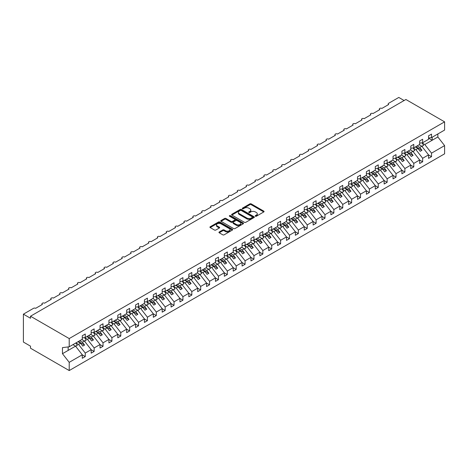 <?xml version="1.0" encoding="UTF-8"?>
<svg xmlns="http://www.w3.org/2000/svg" width="468" height="468" viewBox="0 0 468 468"><rect width="100%" height="100%" fill="white"/><g stroke="black" fill="none" stroke-linecap="round" stroke-linejoin="round"><path stroke-width="0.7" d="M255.399 216.216A0.69 0.398 0 0 0 256.376 216.216L263.782 211.94A0.989 0.567 0 0 0 264.075 211.536A0.989 0.567 0 0 0 263.782 211.132L251.234 203.884A0.989 0.567 0 0 0 249.842 203.884L242.43 208.166A0.69 0.398 0 0 0 243.407 208.728L244.366 208.172A3.153 1.819 0 0 1 248.83 208.172L249.877 208.775A3.153 1.819 0 0 1 250.801 210.068A3.153 1.819 0 0 1 249.877 211.355L248.917 211.905A0.69 0.398 0 0 0 249.894 212.472L250.848 211.916A3.153 1.819 0 0 1 255.312 211.916L256.359 212.519A3.153 1.819 0 0 1 257.283 213.812A3.153 1.819 0 0 1 256.359 215.099L255.399 215.649A0.69 0.398 0 0 0 255.399 216.216L255.399 215.649M219.235 231.982A0.989 0.567 0 0 0 218.942 232.385A0.989 0.567 0 0 0 219.235 232.789L222.756 234.819A0.989 0.567 0 0 0 224.149 234.819L232.374 230.069A0.989 0.567 0 0 0 232.666 229.671A0.989 0.567 0 0 0 232.374 229.267L219.825 222.019A0.989 0.567 0 0 0 218.433 222.019L210.202 226.769A0.989 0.567 0 0 0 209.916 227.173A0.989 0.567 0 0 0 210.202 227.577L214.455 230.028A0.989 0.567 0 0 0 215.853 230.028L219.375 227.998A0.989 0.567 0 0 0 219.662 227.594A0.989 0.567 0 0 0 219.375 227.191L217.263 225.974A2.638 1.521 0 0 1 216.491 224.897A2.638 1.521 0 0 1 218.117 223.493A2.638 1.521 0 0 1 220.995 223.821L229.256 228.595A2.638 1.521 0 0 1 230.028 229.671A2.638 1.521 0 0 1 228.402 231.075A2.638 1.521 0 0 1 225.523 230.747L224.149 229.952A0.989 0.567 0 0 0 222.756 229.952L219.235 231.982L219.235 232.789M428.548 137.984L431.531 137.61L444.6 130.063L444.6 121.844L405.891 99.491L30.502 316.222L30.502 318.269L23.4 314.168L33.52 308.324A1.509 0.872 0 0 1 35.65 308.324L42.401 304.428A1.509 0.872 0 0 1 41.956 303.814A1.509 0.872 0 0 1 42.886 303.012A1.509 0.872 0 0 1 44.53 303.2L51.281 299.304A1.509 0.872 0 0 1 50.837 298.689A1.509 0.872 0 0 1 51.767 297.888A1.509 0.872 0 0 1 53.41 298.075L60.156 294.179A1.509 0.872 0 0 1 59.717 293.565A1.509 0.872 0 0 1 60.647 292.757A1.509 0.872 0 0 1 62.291 292.95L69.036 289.054A1.509 0.872 0 0 1 68.597 288.44A1.509 0.872 0 0 1 69.527 287.633A1.509 0.872 0 0 1 71.165 287.82L77.916 283.93A1.509 0.872 0 0 1 77.472 283.31A1.509 0.872 0 0 1 78.402 282.508A1.509 0.872 0 0 1 80.046 282.695L86.791 278.799A1.509 0.872 0 0 1 86.352 278.185A1.509 0.872 0 0 1 87.282 277.384A1.509 0.872 0 0 1 88.926 277.571L95.671 273.675A1.509 0.872 0 0 1 95.232 273.06A1.509 0.872 0 0 1 96.162 272.259A1.509 0.872 0 0 1 97.8 272.446L104.551 268.55A1.509 0.872 0 0 1 104.107 267.936A1.509 0.872 0 0 1 105.037 267.129A1.509 0.872 0 0 1 106.681 267.322L113.431 263.425A1.509 0.872 0 0 1 112.987 262.805A1.509 0.872 0 0 1 113.917 262.004A1.509 0.872 0 0 1 115.561 262.191L122.306 258.295A1.509 0.872 0 0 1 121.867 257.681A1.509 0.872 0 0 1 122.797 256.879A1.509 0.872 0 0 1 124.441 257.067L131.186 253.17A1.509 0.872 0 0 1 130.748 252.556A1.509 0.872 0 0 1 131.678 251.755A1.509 0.872 0 0 1 133.316 251.942L140.067 248.046A1.509 0.872 0 0 1 139.622 247.432A1.509 0.872 0 0 1 140.552 246.624A1.509 0.872 0 0 1 142.196 246.817L148.941 242.921A1.509 0.872 0 0 1 148.502 242.301A1.509 0.872 0 0 1 149.432 241.5A1.509 0.872 0 0 1 151.076 241.687L157.821 237.791A1.509 0.872 0 0 1 157.383 237.177A1.509 0.872 0 0 1 158.313 236.375A1.509 0.872 0 0 1 159.951 236.562L166.702 232.666A1.509 0.872 0 0 1 166.257 232.052A1.509 0.872 0 0 1 167.187 231.25A1.509 0.872 0 0 1 168.831 231.438L175.576 227.542A1.509 0.872 0 0 1 175.137 226.927A1.509 0.872 0 0 1 176.067 226.12A1.509 0.872 0 0 1 177.711 226.313L184.456 222.417A1.509 0.872 0 0 1 184.018 221.803A1.509 0.872 0 0 1 184.948 220.995A1.509 0.872 0 0 1 186.586 221.183L193.337 217.287A1.509 0.872 0 0 1 192.892 216.672A1.509 0.872 0 0 1 193.822 215.871A1.509 0.872 0 0 1 195.466 216.058L202.217 212.162A1.509 0.872 0 0 1 201.772 211.548A1.509 0.872 0 0 1 202.702 210.746A1.509 0.872 0 0 1 204.346 210.933L211.091 207.037A1.509 0.872 0 0 1 210.653 206.423A1.509 0.872 0 0 1 211.583 205.616A1.509 0.872 0 0 1 213.227 205.809L219.972 201.913A1.509 0.872 0 0 1 219.533 201.298A1.509 0.872 0 0 1 220.463 200.491A1.509 0.872 0 0 1 222.101 200.678L228.852 196.782A1.509 0.872 0 0 1 228.407 196.168A1.509 0.872 0 0 1 229.338 195.367A1.509 0.872 0 0 1 230.981 195.554L237.726 191.658A1.509 0.872 0 0 1 237.288 191.043A1.509 0.872 0 0 1 238.218 190.242A1.509 0.872 0 0 1 239.862 190.429L246.607 186.533A1.509 0.872 0 0 1 246.168 185.919A1.509 0.872 0 0 1 247.098 185.112A1.509 0.872 0 0 1 248.736 185.305L255.487 181.409A1.509 0.872 0 0 1 255.042 180.794A1.509 0.872 0 0 1 255.973 179.987A1.509 0.872 0 0 1 257.616 180.174L264.367 176.284A1.509 0.872 0 0 1 263.923 175.664A1.509 0.872 0 0 1 264.853 174.862A1.509 0.872 0 0 1 266.497 175.05L273.242 171.153A1.509 0.872 0 0 1 272.803 170.539A1.509 0.872 0 0 1 273.733 169.738A1.509 0.872 0 0 1 275.377 169.925L282.122 166.029A1.509 0.872 0 0 1 281.683 165.415A1.509 0.872 0 0 1 282.613 164.607A1.509 0.872 0 0 1 284.251 164.8L291.002 160.904A1.509 0.872 0 0 1 290.558 160.29A1.509 0.872 0 0 1 291.488 159.483A1.509 0.872 0 0 1 293.132 159.67L299.877 155.78A1.509 0.872 0 0 1 299.438 155.16A1.509 0.872 0 0 1 300.368 154.358A1.509 0.872 0 0 1 302.012 154.545L308.757 150.649A1.509 0.872 0 0 1 308.318 150.035A1.509 0.872 0 0 1 309.249 149.233A1.509 0.872 0 0 1 310.887 149.421L317.637 145.525A1.509 0.872 0 0 1 317.193 144.91A1.509 0.872 0 0 1 318.123 144.109A1.509 0.872 0 0 1 319.767 144.296L326.518 140.4A1.509 0.872 0 0 1 326.073 139.786A1.509 0.872 0 0 1 327.003 138.978A1.509 0.872 0 0 1 328.647 139.172L335.392 135.275A1.509 0.872 0 0 1 334.953 134.655A1.509 0.872 0 0 1 335.884 133.854A1.509 0.872 0 0 1 337.522 134.041L344.272 130.145A1.509 0.872 0 0 1 343.828 129.531A1.509 0.872 0 0 1 344.758 128.729A1.509 0.872 0 0 1 346.402 128.916L353.153 125.02A1.509 0.872 0 0 1 352.708 124.406A1.509 0.872 0 0 1 353.638 123.605A1.509 0.872 0 0 1 355.282 123.792L362.027 119.896A1.509 0.872 0 0 1 361.589 119.281A1.509 0.872 0 0 1 362.519 118.474A1.509 0.872 0 0 1 364.162 118.667L370.908 114.771A1.509 0.872 0 0 1 370.469 114.151A1.509 0.872 0 0 1 371.399 113.35A1.509 0.872 0 0 1 373.037 113.537L379.788 109.641A1.509 0.872 0 0 1 379.343 109.026A1.509 0.872 0 0 1 380.273 108.225A1.509 0.872 0 0 1 381.917 108.412L388.662 104.516A1.509 0.872 180 0 1 388.224 103.902A1.509 0.872 180 0 1 388.662 103.288L398.789 97.443L404.112 100.521M444.6 121.844L69.211 338.569L30.502 316.222M244.436 222.3A0.989 0.567 0 0 0 245.829 222.3L254.06 217.55A0.989 0.567 0 0 0 254.346 217.152A0.989 0.567 0 0 0 254.06 216.748L241.506 209.5A0.989 0.567 0 0 0 240.113 209.5L231.888 214.25A0.989 0.567 0 0 0 231.596 214.654A0.989 0.567 0 0 0 231.888 215.058L244.436 222.3M229.759 216.362A0.69 0.398 0 0 1 230.455 216.462L243.202 223.821L234.989 228.559A0.989 0.567 0 0 1 233.596 228.559L221.048 221.317L221.048 220.51A0.989 0.567 0 0 0 220.756 220.914A0.989 0.567 0 0 0 221.048 221.317M221.048 220.51L224.564 218.48A0.989 0.567 0 0 1 225.962 218.48L231.052 221.417A0.989 0.567 0 0 0 232.444 221.417L234.778 220.071A0.989 0.567 0 0 0 235.071 219.667A0.989 0.567 0 0 0 234.778 219.264L229.484 216.204A0.69 0.398 0 0 1 230.455 215.643L243.214 223.008A0.989 0.567 0 0 1 243.506 223.411A0.989 0.567 0 0 1 243.214 223.809L243.214 223.008M69.211 338.569L69.211 346.794L82.28 339.247L82.28 335.743L85.264 334.017L85.264 337.527L82.28 337.896M85.264 337.527L91.161 334.123L91.161 330.613L94.144 328.893L94.144 332.397L91.161 332.771M94.144 332.397L100.041 328.992L100.041 325.488L103.024 323.768L103.024 327.272L100.041 327.647M103.024 327.272L108.921 323.868L108.921 320.364L111.899 318.638L111.899 322.148L108.921 322.516M111.899 322.148L117.796 318.743L117.796 315.239L120.779 313.513L120.779 317.023L117.796 317.392M120.779 317.023L126.676 313.618L126.676 310.108L129.659 308.389L129.659 311.893L126.676 312.267M129.659 311.893L135.556 308.488L135.556 304.984L138.54 303.264L138.54 306.768L135.556 307.143M138.54 306.768L144.431 303.363L144.431 299.859L147.414 298.134L147.414 301.644L144.431 302.012M147.414 301.644L153.311 298.239L153.311 294.735L156.294 293.009L156.294 296.519L153.311 296.887M156.294 296.519L162.191 293.114L162.191 289.604L165.175 287.884L165.175 291.389L162.191 291.763M165.175 291.389L171.066 287.99L171.066 284.48L174.049 282.76L174.049 286.264L171.066 286.638M174.049 286.264L179.946 282.859L179.946 279.355L182.929 277.635L182.929 281.139L179.946 281.508M182.929 281.139L188.826 277.735L188.826 274.23L191.81 272.505L191.81 276.015L188.826 276.383M191.81 276.015L197.707 272.61L197.707 269.1L200.69 267.38L200.69 270.884L197.707 271.259M200.69 270.884L206.581 267.485L206.581 263.975L209.565 262.255L209.565 265.76L206.581 266.134M209.565 265.76L215.461 262.355L215.461 258.851L218.445 257.131L218.445 260.635L215.461 261.004M218.445 260.635L224.342 257.23L224.342 253.726L227.325 252L227.325 255.51L224.342 255.879M227.325 255.51L233.216 252.106L233.216 248.602L236.2 246.876L236.2 250.38L233.216 250.754M236.2 250.38L242.096 246.981L242.096 243.471L245.08 241.751L245.08 245.255L242.096 245.63M245.08 245.255L250.977 241.851L250.977 238.347L253.96 236.627L253.96 240.131L250.977 240.499M253.96 240.131L259.857 236.726L259.857 233.222L262.84 231.496L262.84 235.006L259.857 235.375M262.84 235.006L268.731 231.601L268.731 228.097L271.715 226.372L271.715 229.876L268.731 230.25M271.715 229.876L277.612 226.477L277.612 222.967L280.595 221.247L280.595 224.751L277.612 225.126M280.595 224.751L286.492 221.346L286.492 217.842L289.476 216.122L289.476 219.627L286.492 220.001M289.476 219.627L295.366 216.222L295.366 212.718L298.35 210.992L298.35 214.502L295.366 214.87M298.35 214.502L304.247 211.097L304.247 207.593L307.23 205.867L307.23 209.377L304.247 209.746M307.23 209.377L313.127 205.973L313.127 202.463L316.111 200.743L316.111 204.247L313.127 204.621M316.111 204.247L322.007 200.842L322.007 197.338L324.985 195.618L324.985 199.122L322.007 199.497M324.985 199.122L330.882 195.718L330.882 192.213L333.865 190.488L333.865 193.998L330.882 194.366M333.865 193.998L339.762 190.593L339.762 187.089L342.746 185.363L342.746 188.873L339.762 189.242M342.746 188.873L348.642 185.468L348.642 181.958L351.626 180.239L351.626 183.743L348.642 184.117M351.626 183.743L357.517 180.338L357.517 176.834L360.5 175.114L360.5 178.618L357.517 178.992M360.5 178.618L366.397 175.213L366.397 171.709L369.381 169.983L369.381 173.493L366.397 173.862M369.381 173.493L375.277 170.089L375.277 166.585L378.261 164.859L378.261 168.369L375.277 168.737M378.261 168.369L384.152 164.964L384.152 161.454L387.135 159.734L387.135 163.238L384.152 163.613M387.135 163.238L393.032 159.84L393.032 156.33L396.016 154.61L396.016 158.114L393.032 158.488M396.016 158.114L401.913 154.709L401.913 151.205L404.896 149.485L404.896 152.989L401.913 153.358M404.896 152.989L410.793 149.584L410.793 146.08L413.776 144.355L413.776 147.865L410.793 148.233M413.776 147.865L419.667 144.46L419.667 140.95L422.651 139.23L422.651 142.734L419.667 143.109M82.28 354.849L85.264 356.575L85.264 353.065L91.161 349.66L84.415 341.032L81.801 339.522M75.91 342.927L78.519 344.436L85.264 353.065M91.161 349.725L94.144 351.445L94.144 347.94L100.041 344.536L93.29 335.907L90.681 334.398M84.568 337.674L87.399 339.306L94.144 347.94M100.041 344.6L103.024 346.32L103.024 342.816L108.921 339.411L102.17 330.777L99.561 329.273M93.448 332.549L96.273 334.181L103.024 342.816M108.921 339.475L111.899 341.195L111.899 337.691L117.796 334.287L111.051 325.652L108.441 324.149M102.328 327.425L105.154 329.057L111.899 337.691M117.796 334.345L120.779 336.071L120.779 332.561L126.676 329.162L119.931 320.527L117.316 319.018M111.203 322.3L114.034 323.932L120.779 332.561M126.676 329.22L129.659 330.94L129.659 327.436L135.556 324.031L128.805 315.403L126.196 313.893M120.083 317.175L122.908 318.807L129.659 327.436M135.556 324.096L138.54 325.816L138.54 322.312L144.431 318.907L137.686 310.272L135.076 308.769M128.963 312.045L131.789 313.677L138.54 322.312M144.431 318.971L147.414 320.691L147.414 317.187L153.311 313.782L146.566 305.148L143.951 303.644M137.844 306.92L140.669 308.552L147.414 317.187M153.311 313.841L156.294 315.567L156.294 312.057L162.191 308.658L155.44 300.023L152.831 298.514M146.718 301.796L149.549 303.428L156.294 312.057M162.191 308.716L165.175 310.442L165.175 306.932L171.066 303.527L164.321 294.899L161.712 293.389M155.598 296.671L158.424 298.303L165.175 306.932M171.066 303.592L174.049 305.311L174.049 301.807L179.946 298.403L173.201 289.768L170.592 288.265M164.479 291.541L167.304 293.173L174.049 301.807M179.946 298.467L182.929 300.187L182.929 296.683L188.826 293.278L182.075 284.643L179.466 283.14M173.353 286.416L176.184 288.048L182.929 296.683M188.826 293.337L191.81 295.062L191.81 291.552L197.707 288.153L190.956 279.519L188.347 278.01M182.233 281.291L185.059 282.924L191.81 291.552M197.707 288.212L200.69 289.938L200.69 286.428L206.581 283.023L199.836 274.394L197.227 272.885M191.114 276.167L193.939 277.799L200.69 286.428M206.581 283.087L209.565 284.807L209.565 281.303L215.461 277.898L208.716 269.27L206.101 267.76M199.994 271.036L202.819 272.668L209.565 281.303M215.461 277.963L218.445 279.683L218.445 276.178L224.342 272.774L217.591 264.139L214.982 262.636M208.868 265.912L211.7 267.544L218.445 276.178M224.342 272.832L227.325 274.558L227.325 271.048L233.216 267.649L226.471 259.015L223.862 257.505M217.749 260.787L220.574 262.419L227.325 271.048M233.216 267.708L236.2 269.433L236.2 265.923L242.096 262.519L235.351 253.89L232.736 252.381M226.629 255.663L229.455 257.295L236.2 265.923M242.096 262.583L245.08 264.303L245.08 260.799L250.977 257.394L244.226 248.765L241.617 247.256M235.503 250.532L238.335 252.164L245.08 260.799M250.977 257.459L253.96 259.178L253.96 255.674L259.857 252.27L253.106 243.635L250.497 242.131M244.384 245.407L247.209 247.04L253.96 255.674M259.857 252.328L262.84 254.054L262.84 250.55L268.731 247.145L261.986 238.51L259.377 237.001M253.264 240.283L256.09 241.915L262.84 250.55M268.731 247.203L271.715 248.929L271.715 245.419L277.612 242.014L270.867 233.386L268.252 231.876M262.144 235.158L264.97 236.79L271.715 245.419M277.612 242.079L280.595 243.799L280.595 240.295L286.492 236.89L279.741 228.261L277.132 226.752M271.019 230.028L273.844 231.66L280.595 240.295M286.492 236.954L289.476 238.674L289.476 235.17L295.366 231.765L288.621 223.131L286.012 221.627M279.899 224.903L282.725 226.535L289.476 235.17M295.366 231.824L298.35 233.55L298.35 230.045L304.247 226.641L297.502 218.006L294.887 216.503M288.779 219.779L291.605 221.411L298.35 230.045M304.247 226.699L307.23 228.425L307.23 224.915L313.127 221.51L306.376 212.881L303.767 211.372M297.654 214.654L300.485 216.286L307.23 224.915M313.127 221.575L316.111 223.294L316.111 219.79L322.007 216.386L315.256 207.757L312.647 206.248M306.534 209.524L309.36 211.156L316.111 219.79M322.007 216.45L324.985 218.17L324.985 214.666L330.882 211.261L324.137 202.626L321.528 201.123M315.414 204.399L318.24 206.031L324.985 214.666M330.882 211.325L333.865 213.045L333.865 209.541L339.762 206.136L333.011 197.502L330.402 195.998M324.289 199.274L327.12 200.907L333.865 209.541M339.762 206.195L342.746 207.921L342.746 204.411L348.642 201.012L341.892 192.377L339.282 190.868M333.169 194.15L335.995 195.782L342.746 204.411M348.642 201.07L351.626 202.79L351.626 199.286L357.517 195.881L350.772 187.253L348.163 185.743M342.05 189.025L344.875 190.657L351.626 199.286M357.517 195.946L360.5 197.666L360.5 194.161L366.397 190.757L359.652 182.122L357.037 180.619M350.93 183.895L353.755 185.527L360.5 194.161M366.397 190.821L369.381 192.541L369.381 189.037L375.277 185.632L368.527 176.998L365.917 175.494M359.804 178.77L362.636 180.402L369.381 189.037M375.277 185.691L378.261 187.416L378.261 183.906L384.152 180.508L377.407 171.873L374.798 170.364M368.685 173.646L371.51 175.278L378.261 183.906M384.152 180.566L387.135 182.292L387.135 178.782L393.032 175.377L386.287 166.748L383.672 165.239M377.565 168.521L380.39 170.153L387.135 178.782M393.032 175.441L396.016 177.161L396.016 173.657L401.913 170.253L395.162 161.618L392.553 160.114M386.439 163.391L389.271 165.023L396.016 173.657M401.913 170.317L404.896 172.037L404.896 168.533L410.793 165.128L404.042 156.493L401.433 154.99M395.32 158.266L398.145 159.898L404.896 168.533M410.793 165.186L413.776 166.912L413.776 163.402L419.667 160.003L412.922 151.369L410.313 149.859M404.2 153.141L407.025 154.773L413.776 163.402M419.667 160.062L422.651 161.788L422.651 158.278L428.548 154.873L428.548 158.383L431.531 156.657L431.531 153.153L444.6 145.606L444.6 153.832L69.211 370.557L30.502 348.21L30.502 346.156L23.4 342.055L23.4 314.168M413.08 148.017L415.906 149.649L422.651 158.278M431.531 137.61L431.531 134.105L428.548 135.825L428.548 139.335L422.651 142.734M428.548 154.937L431.531 156.657M421.955 142.886L424.78 144.518L431.531 153.153M69.211 346.794L62.466 347.63L62.466 353.703L75.535 346.156L72.926 344.653M75.535 346.156L82.28 354.791L82.28 358.295L85.264 356.575M94.144 351.445L91.161 353.17L91.161 349.66M103.024 346.32L100.041 348.046L100.041 344.536M111.899 341.195L108.921 342.915L108.921 339.411M120.779 336.071L117.796 337.791L117.796 334.287M129.659 330.94L126.676 332.666L126.676 329.162M138.54 325.816L135.556 327.541L135.556 324.031M147.414 320.691L144.431 322.411L144.431 318.907M156.294 315.567L153.311 317.286L153.311 313.782M165.175 310.442L162.191 312.162L162.191 308.658M174.049 305.311L171.066 307.037L171.066 303.527M182.929 300.187L179.946 301.907L179.946 298.403M191.81 295.062L188.826 296.782L188.826 293.278M200.69 289.938L197.707 291.658L197.707 288.153M209.565 284.807L206.581 286.533L206.581 283.023M218.445 279.683L215.461 281.403L215.461 277.898M227.325 274.558L224.342 276.278L224.342 272.774M236.2 269.433L233.216 271.153L233.216 267.649M245.08 264.303L242.096 266.029L242.096 262.519M253.96 259.178L250.977 260.904L250.977 257.394M262.84 254.054L259.857 255.774L259.857 252.27M271.715 248.929L268.731 250.649L268.731 247.145M280.595 243.799L277.612 245.524L277.612 242.014M289.476 238.674L286.492 240.4L286.492 236.89M298.35 233.55L295.366 235.269L295.366 231.765M307.23 228.425L304.247 230.145L304.247 226.641M316.111 223.294L313.127 225.02L313.127 221.51M324.985 218.17L322.007 219.896L322.007 216.386M333.865 213.045L330.882 214.765L330.882 211.261M342.746 207.921L339.762 209.641L339.762 206.136M351.626 202.79L348.642 204.516L348.642 201.012M360.5 197.666L357.517 199.391L357.517 195.881M369.381 192.541L366.397 194.261L366.397 190.757M378.261 187.416L375.277 189.136L375.277 185.632M387.135 182.292L384.152 184.012L384.152 180.508M396.016 177.161L393.032 178.887L393.032 175.377M404.896 172.037L401.913 173.757L401.913 170.253M413.776 166.912L410.793 168.632L410.793 165.128M422.651 161.788L419.667 163.507L419.667 160.003M62.466 353.703L69.211 362.337L82.28 354.791M69.211 362.337L69.211 370.557M78.519 344.436L80.578 343.243L82.801 346.086L84.573 345.062L82.356 342.219L84.415 341.032M77.969 341.739L80.578 343.243M79.741 340.716L82.356 342.219M87.399 339.306L89.458 338.118L91.675 340.961L93.454 339.932L91.231 337.095L93.29 335.907M86.849 336.615L89.458 338.118M88.622 335.585L91.231 337.095M96.273 334.181L98.333 332.994L100.556 335.831L102.328 334.807L100.111 331.97L102.17 330.777M95.724 331.484L98.333 332.994M97.502 330.461L100.111 331.97M105.154 329.057L107.213 327.869L109.436 330.706L111.208 329.683L108.991 326.839L111.051 325.652M104.604 326.36L107.213 327.869M106.376 325.336L108.991 326.839M114.034 323.932L116.093 322.739L118.31 325.582L120.089 324.558L117.866 321.715L119.931 320.527M113.484 321.235L116.093 322.739M115.257 320.211L117.866 321.715M122.908 318.807L124.974 317.614L127.191 320.457L128.969 319.428L126.746 316.59L128.805 315.403M122.359 316.111L124.974 317.614M124.137 315.081L126.746 316.59M131.789 313.677L133.848 312.489L136.071 315.327L137.844 314.303L135.626 311.466L137.686 310.272M131.239 310.98L133.848 312.489M133.017 309.956L135.626 311.466M140.669 308.552L142.728 307.365L144.945 310.202L146.724 309.178L144.507 306.341L146.566 305.148M140.119 305.856L142.728 307.365M141.892 304.832L144.507 306.341M149.549 303.428L151.609 302.24L153.826 305.077L155.604 304.054L153.381 301.211L155.44 300.023M148.994 300.731L151.609 302.24M150.772 299.707L153.381 301.211M158.424 298.303L160.483 297.11L162.706 299.953L164.479 298.929L162.261 296.086L164.321 294.899M157.874 295.606L160.483 297.11M159.652 294.577L162.261 296.086M167.304 293.173L169.363 291.985L171.586 294.828L173.359 293.799L171.142 290.961L173.201 289.768M166.754 290.476L169.363 291.985M168.527 289.452L171.142 290.961M176.184 288.048L178.244 286.861L180.461 289.698L182.239 288.674L180.016 285.837L182.075 284.643M175.635 285.351L178.244 286.861M177.407 284.328L180.016 285.837M185.059 282.924L187.124 281.736L189.341 284.573L191.119 283.549L188.896 280.706L190.956 279.519M184.509 280.227L187.124 281.736M186.287 279.203L188.896 280.706M193.939 277.799L195.998 276.606L198.221 279.449L199.994 278.425L197.777 275.582L199.836 274.394M193.389 275.102L195.998 276.606M195.168 274.072L197.777 275.582M202.819 272.668L204.879 271.481L207.096 274.324L208.874 273.294L206.651 270.457L208.716 269.27M202.27 269.972L204.879 271.481M204.042 268.948L206.651 270.457M211.7 267.544L213.759 266.356L215.976 269.194L217.755 268.17L215.532 265.333L217.591 264.139M211.144 264.847L213.759 266.356M212.922 263.823L215.532 265.333M220.574 262.419L222.633 261.232L224.856 264.069L226.629 263.045L224.412 260.202L226.471 259.015M220.024 259.722L222.633 261.232M221.803 258.699L224.412 260.202M229.455 257.295L231.514 256.101L233.737 258.944L235.509 257.921L233.292 255.078L235.351 253.89M228.905 254.598L231.514 256.101M230.677 253.568L233.292 255.078M238.335 252.164L240.394 250.977L242.611 253.82L244.39 252.79L242.167 249.953L244.226 248.765M237.785 249.467L240.394 250.977M239.557 248.444L242.167 249.953M247.209 247.04L249.268 245.852L251.491 248.689L253.264 247.666L251.047 244.828L253.106 243.635M246.659 244.343L249.268 245.852M248.438 243.319L251.047 244.828M256.09 241.915L258.149 240.727L260.372 243.565L262.144 242.541L259.927 239.698L261.986 238.51M255.54 239.218L258.149 240.727M257.312 238.194L259.927 239.698M264.97 236.79L267.029 235.597L269.246 238.44L271.025 237.416L268.802 234.573L270.867 233.386M264.42 234.094L267.029 235.597M266.193 233.07L268.802 234.573M273.844 231.66L275.909 230.472L278.127 233.316L279.905 232.286L277.682 229.449L279.741 228.261M273.294 228.969L275.909 230.472M275.073 227.939L277.682 229.449M282.725 226.535L284.784 225.348L287.007 228.185L288.779 227.161L286.562 224.324L288.621 223.131M282.175 223.839L284.784 225.348M283.953 222.815L286.562 224.324M291.605 221.411L293.664 220.223L295.881 223.06L297.66 222.037L295.443 219.194L297.502 218.006M291.055 218.714L293.664 220.223M292.828 217.69L295.443 219.194M300.485 216.286L302.544 215.093L304.762 217.936L306.54 216.912L304.317 214.069L306.376 212.881M299.93 213.589L302.544 215.093M301.708 212.566L304.317 214.069M309.36 211.156L311.419 209.968L313.642 212.811L315.414 211.782L313.197 208.944L315.256 207.757M308.81 208.465L311.419 209.968M310.588 207.435L313.197 208.944M318.24 206.031L320.299 204.844L322.522 207.681L324.295 206.657L322.078 203.82L324.137 202.626M317.69 203.334L320.299 204.844M319.463 202.311L322.078 203.82M327.12 200.907L329.18 199.719L331.397 202.556L333.175 201.532L330.952 198.689L333.011 197.502M326.57 198.21L329.18 199.719M328.343 197.186L330.952 198.689M335.995 195.782L338.06 194.589L340.277 197.432L342.055 196.408L339.832 193.565L341.892 192.377M335.445 193.085L338.06 194.589M337.223 192.061L339.832 193.565M344.875 190.657L346.934 189.464L349.157 192.307L350.93 191.277L348.713 188.44L350.772 187.253M344.325 187.96L346.934 189.464M346.104 186.931L348.713 188.44M353.755 185.527L355.815 184.339L358.032 187.177L359.81 186.153L357.587 183.316L359.652 182.122M353.205 182.83L355.815 184.339M354.978 181.806L357.587 183.316M362.636 180.402L364.695 179.215L366.912 182.052L368.69 181.028L366.467 178.191L368.527 176.998M362.08 177.705L364.695 179.215M363.858 176.682L366.467 178.191M371.51 175.278L373.569 174.09L375.792 176.927L377.565 175.904L375.348 173.061L377.407 171.873M370.96 172.581L373.569 174.09M372.739 171.557L375.348 173.061M380.39 170.153L382.45 168.96L384.673 171.803L386.445 170.779L384.228 167.936L386.287 166.748M379.84 167.456L382.45 168.96M381.613 166.427L384.228 167.936M389.271 165.023L391.33 163.835L393.547 166.678L395.325 165.649L393.102 162.811L395.162 161.618M388.721 162.326L391.33 163.835M390.493 161.302L393.102 162.811M398.145 159.898L400.204 158.71L402.427 161.548L404.206 160.524L401.983 157.687L404.042 156.493M397.595 157.201L400.204 158.71M399.374 156.177L401.983 157.687M407.025 154.773L409.085 153.586L411.308 156.423L413.08 155.399L410.863 152.556L412.922 151.369M406.476 152.077L409.085 153.586M408.248 151.053L410.863 152.556M415.906 149.649L417.965 148.455L420.182 151.299L421.96 150.275L419.737 147.432L421.803 146.244L428.548 154.873M415.356 146.952L417.965 148.455M417.128 145.922L419.737 147.432M421.803 146.244L419.188 144.735M424.78 144.518L437.855 136.978L444.6 145.606M428.548 138.165L432.169 140.254L432.169 137.241M437.855 133.959L437.855 136.978M68.147 350.421L68.147 346.923M415.777 146.706L421.96 150.275M406.903 151.831L413.08 155.399M398.022 156.956L404.206 160.524M389.142 162.08L395.325 165.649M380.268 167.211L386.445 170.779M371.387 172.335L377.565 175.904M362.507 177.46L368.69 181.028M353.632 182.584L359.81 186.153M344.752 187.715L350.93 191.277M335.872 192.839L342.055 196.408M326.992 197.964L333.175 201.532M318.117 203.089L324.295 206.657M309.237 208.219L315.414 211.782M300.357 213.344L306.54 216.912M291.482 218.468L297.66 222.037M282.602 223.593L288.779 227.161M273.721 228.717L279.905 232.286M264.841 233.848L271.025 237.416M255.967 238.972L262.144 242.541M247.086 244.097L253.264 247.666M238.206 249.222L244.39 252.79M229.332 254.352L235.509 257.921M220.451 259.477L226.629 263.045M211.571 264.601L217.755 268.17M202.697 269.726L208.874 273.294M193.816 274.856L199.994 278.425M184.936 279.981L191.119 283.549M176.056 285.106L182.239 288.674M167.181 290.23L173.359 293.799M158.301 295.361L164.479 298.929M149.421 300.485L155.604 304.054M140.546 305.61L146.724 309.178M131.666 310.734L137.844 314.303M122.786 315.865L128.969 319.428M113.905 320.99L120.089 324.558M105.031 326.114L111.208 329.683M96.151 331.239L102.328 334.807M87.27 336.369L93.454 339.932M78.396 341.494L84.573 345.062M255.674 216.31L256.359 215.918A3.153 1.819 0 0 0 257.283 214.631L257.283 213.812M250.801 210.068L250.801 210.887A3.153 1.819 0 0 1 249.877 212.174L249.192 212.566M263.782 211.132L263.782 211.94L251.234 204.709A0.989 0.567 0 0 0 249.842 204.709L242.705 208.827M254.042 217.561L241.506 210.325A0.989 0.567 0 0 0 240.113 210.325L231.9 215.064M252.316 217.433A0.69 0.398 0 0 0 252.316 216.865L241.301 210.506A0.69 0.398 0 0 0 240.324 210.506L239.312 211.091A3.153 1.819 0 0 0 238.387 212.378A3.153 1.819 0 0 0 239.312 213.665L246.841 218.018A3.153 1.819 0 0 0 251.304 218.018L252.316 217.433L252.316 218.252A0.69 0.398 0 0 0 252.515 217.971L252.515 217.152M238.387 212.378L238.387 213.203A3.153 1.819 0 0 0 239.312 214.49L239.312 213.665M252.316 218.252L251.304 218.837A3.153 1.819 0 0 1 246.841 218.837L239.312 214.49M221.06 221.323L224.564 219.299L224.564 218.48M235.071 219.667L235.071 220.486A0.989 0.567 0 0 1 234.778 220.89L232.444 222.236A0.989 0.567 0 0 1 231.052 222.236L225.962 219.299A0.989 0.567 0 0 0 224.564 219.299M236.334 224.464A2.638 1.521 0 0 0 239.206 224.798A2.638 1.521 0 0 0 240.833 223.388A2.638 1.521 0 0 0 240.061 222.312L237.153 220.633A0.989 0.567 0 0 0 235.755 220.633L233.421 221.978A0.989 0.567 0 0 0 233.134 222.382A0.989 0.567 0 0 0 233.421 222.786L236.334 224.464L236.334 225.284A2.638 1.521 0 0 0 239.206 225.617A2.638 1.521 0 0 0 240.833 224.207L240.833 223.388M233.134 222.382L233.134 223.201A0.989 0.567 0 0 0 233.421 223.605L233.421 222.786M236.334 225.284L233.421 223.605M230.028 229.671L230.028 230.49A2.638 1.521 0 0 1 228.402 231.894A2.638 1.521 0 0 1 225.523 231.566L224.149 230.771A0.989 0.567 0 0 0 222.756 230.771L219.246 232.795M216.491 224.897L216.491 225.716A2.638 1.521 0 0 0 217.263 226.793L217.263 225.974M219.357 228.004L217.263 226.793M232.374 229.267L232.374 230.069L219.825 222.838A0.989 0.567 0 0 0 218.433 222.838L210.22 227.583M419.381 144.624L419.65 145.004M421.914 142.828L423.645 145.267L421.849 146.303M423.645 145.267L421.972 146.461M410.506 149.748L410.775 150.129M413.033 147.952L414.771 150.392L412.969 151.433M414.771 150.392L413.092 151.585M401.626 154.879L401.895 155.253M404.159 153.083L405.891 155.516L404.089 156.558M405.891 155.516L404.212 156.71M392.746 160.003L393.015 160.384M395.279 158.207L397.01 160.647L395.214 161.682M397.01 160.647L395.331 161.84M383.871 165.128L384.14 165.508M386.398 163.332L388.13 165.771L386.334 166.807M388.13 165.771L386.457 166.965M374.991 170.253L375.26 170.633M377.518 168.457L379.255 170.896L377.454 171.937M379.255 170.896L377.577 172.089M366.111 175.377L366.38 175.757M368.644 173.587L370.375 176.021L368.579 177.062M370.375 176.021L368.696 177.214M357.23 180.508L357.505 180.888M359.763 178.712L361.495 181.151L359.699 182.187M361.495 181.151L359.822 182.344M348.356 185.632L348.625 186.012M350.883 183.836L352.62 186.276L350.819 187.311M352.62 186.276L350.941 187.469M339.475 190.757L339.745 191.137M342.009 188.961L343.74 191.4L341.938 192.442M343.74 191.4L342.061 192.594M330.595 195.881L330.864 196.262M333.128 194.091L334.86 196.525L333.064 197.566M334.86 196.525L333.181 197.718M321.721 201.012L321.99 201.386M324.248 199.216L325.98 201.649L324.184 202.691M325.98 201.649L324.306 202.849M312.84 206.136L313.11 206.517M315.368 204.34L317.105 206.78L315.303 207.815M317.105 206.78L315.426 207.973M303.96 211.261L304.229 211.641M306.493 209.465L308.225 211.905L306.429 212.94M308.225 211.905L306.546 213.098M295.086 216.386L295.355 216.766M297.613 214.59L299.344 217.029L297.549 218.07M299.344 217.029L297.671 218.223M286.205 221.516L286.474 221.891M288.733 219.72L290.47 222.154L288.668 223.195M290.47 222.154L288.791 223.347M277.325 226.641L277.594 227.021M279.858 224.845L281.59 227.284L279.788 228.32M281.59 227.284L279.911 228.478M268.445 231.765L268.714 232.146M270.978 229.969L272.709 232.409L270.913 233.444M272.709 232.409L271.036 233.602M259.57 236.89L259.839 237.27M262.098 235.094L263.829 237.533L262.033 238.575M263.829 237.533L262.156 238.727M250.69 242.02L250.959 242.395M253.223 240.224L254.955 242.658L253.153 243.699M254.955 242.658L253.276 243.851M241.81 247.145L242.079 247.525M244.343 245.349L246.074 247.788L244.278 248.824M246.074 247.788L244.395 248.982M232.935 252.27L233.204 252.65M235.462 250.474L237.194 252.913L235.398 253.948M237.194 252.913L235.521 254.106M224.055 257.394L224.324 257.774M226.582 255.598L228.32 258.038L226.518 259.079M228.32 258.038L226.641 259.231M215.175 262.525L215.444 262.899M217.708 260.729L219.439 263.162L217.643 264.204M219.439 263.162L217.76 264.356M206.294 267.649L206.569 268.029M208.827 265.853L210.559 268.293L208.763 269.328M210.559 268.293L208.886 269.486M197.42 272.774L197.689 273.154M199.947 270.978L201.685 273.417L199.883 274.453M201.685 273.417L200.006 274.611M188.54 277.898L188.809 278.279M191.073 276.102L192.804 278.542L191.002 279.583M192.804 278.542L191.125 279.735M179.659 283.029L179.928 283.403M182.192 281.233L183.924 283.666L182.128 284.708M183.924 283.666L182.245 284.86M170.785 288.153L171.054 288.534M173.312 286.357L175.044 288.797L173.248 289.832M175.044 288.797L173.371 289.99M161.905 293.278L162.174 293.658M164.432 291.482L166.169 293.922L164.367 294.957M166.169 293.922L164.49 295.115M153.024 298.403L153.293 298.783M155.557 296.607L157.289 299.046L155.493 300.087M157.289 299.046L155.61 300.24M144.144 303.527L144.419 303.907M146.677 301.737L148.409 304.171L146.613 305.212M148.409 304.171L146.736 305.364M135.27 308.658L135.539 309.038M137.797 306.862L139.534 309.301L137.732 310.337M139.534 309.301L137.855 310.495M126.389 313.782L126.658 314.163M128.922 311.986L130.654 314.426L128.852 315.461M130.654 314.426L128.975 315.619M117.509 318.907L117.778 319.287M120.042 317.111L121.774 319.55L119.978 320.592M121.774 319.55L120.1 320.744M108.634 324.031L108.904 324.412M111.162 322.241L112.893 324.675L111.097 325.716M112.893 324.675L111.22 325.868M99.754 329.162L100.023 329.536M102.287 327.366L104.019 329.8L102.217 330.841M104.019 329.8L102.34 330.999M90.874 334.287L91.143 334.667M93.407 332.491L95.139 334.93L93.343 335.965M95.139 334.93L93.46 336.123M81.999 339.411L82.269 339.791M84.527 337.615L86.258 340.055L84.462 341.09M86.258 340.055L84.585 341.248M73.119 344.536L73.388 344.916M75.816 342.98L77.384 345.179L75.582 346.221M77.384 345.179L75.705 346.373M256.359 215.918L256.359 215.099M248.917 212.472L248.917 211.905M249.877 212.174L249.877 211.355M242.43 208.728L242.43 208.166M249.842 204.709L249.842 203.884M251.234 204.709L251.234 203.884M231.888 215.058L231.888 214.25M240.113 210.325L240.113 209.5M241.506 210.325L241.506 209.5M254.06 217.55L254.06 216.748M246.841 218.837L246.841 218.018M251.304 218.837L251.304 218.018M225.962 219.299L225.962 218.48M231.052 222.236L231.052 221.417M232.444 222.236L232.444 221.417M234.778 220.89L234.778 220.071M230.455 216.462L230.455 215.643M222.756 230.771L222.756 229.952M224.149 230.771L224.149 229.952M225.523 231.566L225.523 230.747M219.375 227.998L219.375 227.191M210.202 227.577L210.202 226.769M218.433 222.838L218.433 222.019M219.825 222.838L219.825 222.019M379.343 109.898L379.343 109.026M388.224 104.773L388.224 103.902M370.469 115.023L370.469 114.151M361.589 120.147L361.589 119.281M352.708 125.278L352.708 124.406M343.828 130.402L343.828 129.531M334.953 135.527L334.953 134.655M326.073 140.652L326.073 139.786M317.193 145.782L317.193 144.91M308.318 150.907L308.318 150.035M299.438 156.031L299.438 155.16M290.558 161.156L290.558 160.29M281.683 166.286L281.683 165.415M272.803 171.411L272.803 170.539M263.923 176.535L263.923 175.664M255.042 181.66L255.042 180.794M246.168 186.791L246.168 185.919M237.288 191.915L237.288 191.043M228.407 197.04L228.407 196.168M219.533 202.164L219.533 201.298M210.653 207.289L210.653 206.423M201.772 212.419L201.772 211.548M192.892 217.544L192.892 216.672M184.018 222.669L184.018 221.803M175.137 227.793L175.137 226.927M166.257 232.924L166.257 232.052M157.383 238.048L157.383 237.177M148.502 243.173L148.502 242.301M139.622 248.297L139.622 247.432M130.748 253.428L130.748 252.556M121.867 258.552L121.867 257.681M112.987 263.677L112.987 262.805M104.107 268.802L104.107 267.936M95.232 273.932L95.232 273.06M86.352 279.057L86.352 278.185M77.472 284.181L77.472 283.31M68.597 289.306L68.597 288.44M59.717 294.436L59.717 293.565M50.837 299.561L50.837 298.689M41.956 304.686L41.956 303.814"/></g></svg>
